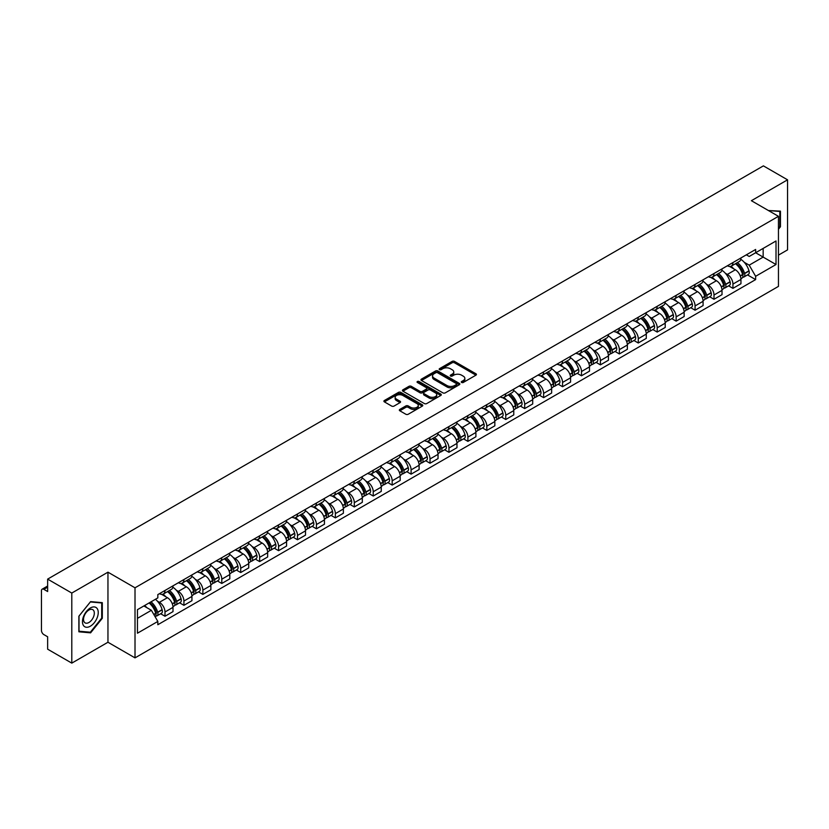 <?xml version="1.0" encoding="UTF-8"?>
<svg xmlns="http://www.w3.org/2000/svg" width="829" height="829" viewBox="0 0 829 829"><rect width="100%" height="100%" fill="white"/><g stroke="black" fill="none" stroke-linecap="round" stroke-linejoin="round"><path stroke-width="1.24" d="M461.618 382.47A1.181 0.684 0 0 0 463.287 382.47L475.95 375.154A1.689 0.974 0 0 0 476.437 374.47A1.689 0.974 0 0 0 475.95 373.786L454.499 361.403A1.689 0.974 0 0 0 452.116 361.403L439.463 368.708A1.181 0.684 0 0 0 441.132 369.672L442.769 368.729A5.388 3.109 0 0 1 450.396 368.729L452.178 369.755A5.388 3.109 0 0 1 453.764 371.962A5.388 3.109 0 0 1 452.178 374.159L450.541 375.102A1.181 0.684 0 0 0 452.209 376.065L453.846 375.122A5.388 3.109 0 0 1 461.473 375.122L463.256 376.159A5.388 3.109 0 0 1 464.841 378.356A5.388 3.109 0 0 1 463.256 380.552L461.618 381.506A1.181 0.684 0 0 0 461.618 382.47L461.618 381.506M399.827 409.412A1.689 0.974 0 0 0 399.329 410.096A1.689 0.974 0 0 0 399.827 410.78L405.847 414.251A1.689 0.974 0 0 0 408.22 414.251L422.282 406.137A1.689 0.974 0 0 0 422.78 405.454A1.689 0.974 0 0 0 422.282 404.77L400.842 392.386A1.689 0.974 0 0 0 398.459 392.386L384.397 400.5A1.689 0.974 0 0 0 383.91 401.184A1.689 0.974 0 0 0 384.397 401.878L391.671 406.075A1.689 0.974 0 0 0 394.055 406.075L400.065 402.593A1.689 0.974 0 0 0 400.562 401.91A1.689 0.974 0 0 0 400.065 401.226L396.459 399.143A4.508 2.601 0 0 1 395.143 397.298A4.508 2.601 0 0 1 397.92 394.905A4.508 2.601 0 0 1 402.832 395.464L416.946 403.609A4.508 2.601 0 0 1 418.272 405.454A4.508 2.601 0 0 1 415.484 407.858A4.508 2.601 0 0 1 410.573 407.288L408.22 405.93A1.689 0.974 0 0 0 405.847 405.93L399.827 409.412L399.827 410.78M135.013 587.802L107.957 572.176L71.791 593.056L47.636 579.119L763.395 165.873L787.55 179.82L751.385 200.701L778.452 216.317L135.013 587.802L135.013 657.874L778.452 286.388L778.452 216.317M442.893 392.863A1.689 0.974 0 0 0 445.266 392.863L459.328 384.749A1.689 0.974 0 0 0 459.826 384.065A1.689 0.974 0 0 0 459.328 383.381L437.888 370.998A1.689 0.974 0 0 0 435.505 370.998L421.443 379.112A1.689 0.974 0 0 0 420.956 379.796A1.689 0.974 0 0 0 421.443 380.49L442.893 392.863M417.806 382.718A1.181 0.684 0 0 1 419.008 382.884L419.008 381.485L440.8 394.076A1.689 0.974 0 0 1 441.297 394.759A1.689 0.974 0 0 1 440.8 395.443L426.748 403.557A1.689 0.974 0 0 1 424.365 403.557L402.925 391.184L408.935 387.734L408.935 386.335L402.925 389.806A1.689 0.974 0 0 0 402.428 390.49A1.689 0.974 0 0 0 402.925 391.184L402.925 389.806M408.935 387.734A1.689 0.974 0 0 1 411.319 387.734L411.319 386.335A1.689 0.974 0 0 0 408.935 386.335M411.319 386.335L420.013 391.35A1.689 0.974 0 0 0 422.396 391.35L426.386 389.05A1.689 0.974 0 0 0 426.883 388.366A1.689 0.974 0 0 0 426.386 387.671L417.339 382.449A1.181 0.684 0 0 1 419.008 381.485M71.791 593.056L71.791 663.127L47.636 649.18L47.636 636.776L43.875 634.61A3.43 1.979 -120 0 1 41.45 630.403L41.45 590.745A3.43 1.979 -120 0 1 42.165 589.181L47.636 586.01M778.452 255.135L787.55 249.881L787.55 179.82M71.791 663.127L107.957 642.247L135.013 657.874M47.636 579.119L47.636 591.523L43.875 589.346A3.43 1.979 -120 0 0 42.165 589.181M732.94 262.565A7.896 4.559 60 0 1 731.302 266.109L739.313 261.487A7.896 4.559 -120 0 0 740.95 257.943M725.334 273.238L727.354 274.409A7.896 4.559 60 0 1 732.94 284.078L740.95 279.456A7.896 4.559 -120 0 0 735.364 269.777L729.634 266.472M740.95 279.456L740.95 283.725L732.94 288.347L728.598 285.839M731.302 266.109A7.896 4.559 60 0 1 727.416 265.757M732.94 284.078L732.94 288.347M714.007 273.497A7.896 4.559 60 0 1 712.37 277.041L720.38 272.42A7.896 4.559 -120 0 0 722.018 268.876M709.665 296.772L714.007 299.279L722.018 294.658L722.018 290.378A7.896 4.559 -120 0 0 716.432 280.71L710.702 277.404M712.37 277.041A7.896 4.559 60 0 1 708.484 276.679M706.401 284.171L708.422 285.331A7.896 4.559 60 0 1 714.007 295.01L714.007 299.279M695.075 284.43A7.896 4.559 60 0 1 693.438 287.974L701.448 283.342A7.896 4.559 -120 0 0 703.085 279.798M690.733 307.704L695.075 310.212L703.085 305.58L703.085 301.31A7.896 4.559 -120 0 0 697.5 291.642L691.769 288.337M693.438 287.974A7.896 4.559 60 0 1 689.552 287.611M687.479 295.103L689.49 296.264A7.896 4.559 60 0 1 695.075 305.932L695.075 310.212M676.143 295.352A7.896 4.559 60 0 1 674.505 298.896L682.516 294.274A7.896 4.559 -120 0 0 684.153 290.73M671.801 318.637L676.143 321.144L684.153 316.512L684.153 312.243A7.896 4.559 -120 0 0 678.568 302.575L672.837 299.259M674.505 298.896A7.896 4.559 60 0 1 670.62 298.544M668.547 306.025L670.557 307.196A7.896 4.559 60 0 1 676.143 316.865L676.143 321.144M657.21 306.284A7.896 4.559 60 0 1 655.573 309.828L663.583 305.207A7.896 4.559 -120 0 0 665.221 301.663M652.869 329.559L657.21 332.066L665.221 327.445L665.221 323.175A7.896 4.559 -120 0 0 659.635 313.507L653.905 310.191M655.573 309.828A7.896 4.559 60 0 1 651.687 309.476M649.615 316.958L651.635 318.129A7.896 4.559 60 0 1 657.21 327.797L657.21 332.066M638.278 317.217A7.896 4.559 60 0 1 636.651 320.761L644.651 316.139A7.896 4.559 -120 0 0 646.288 312.595M633.936 340.491L638.278 342.999L646.288 338.377L646.288 334.097A7.896 4.559 -120 0 0 640.713 324.429L634.973 321.124M636.651 320.761A7.896 4.559 60 0 1 632.755 320.398M630.682 327.89L632.703 329.061A7.896 4.559 60 0 1 638.278 338.729L638.278 342.999M619.346 328.149A7.896 4.559 60 0 1 617.719 331.693L625.729 327.061A7.896 4.559 -120 0 0 627.356 323.517M615.004 351.423L619.346 353.931L627.356 349.31L627.356 345.03A7.896 4.559 -120 0 0 621.781 335.362L616.04 332.056M617.719 331.693A7.896 4.559 60 0 1 613.833 331.331M611.75 338.823L613.771 339.983A7.896 4.559 60 0 1 619.346 349.651L619.346 353.931M600.414 339.071A7.896 4.559 60 0 1 598.787 342.615L606.797 337.994A7.896 4.559 -120 0 0 608.424 334.45M596.072 362.356L600.414 364.864L608.424 360.232L608.424 355.962A7.896 4.559 -120 0 0 602.849 346.294L597.108 342.978M598.787 342.615A7.896 4.559 60 0 1 594.901 342.263M592.818 349.755L594.839 350.916A7.896 4.559 60 0 1 600.414 360.584L600.414 364.864M581.481 350.004A7.896 4.559 60 0 1 579.854 353.548L587.865 348.926A7.896 4.559 -120 0 0 589.492 345.382M577.139 373.278L581.492 375.786L589.492 371.164L589.492 366.895A7.896 4.559 -120 0 0 583.917 357.226L578.176 353.91M579.854 353.548A7.896 4.559 60 0 1 575.968 353.195M573.886 360.677L575.906 361.848A7.896 4.559 60 0 1 581.492 371.516L581.492 375.786M562.559 360.936A7.896 4.559 60 0 1 560.922 364.48L568.932 359.859A7.896 4.559 -120 0 0 570.559 356.315M558.207 384.21L562.559 386.718L570.57 382.096L570.57 377.817A7.896 4.559 -120 0 0 564.984 368.149L559.254 364.843M560.922 364.48A7.896 4.559 60 0 1 557.036 364.128M554.953 371.61L556.974 372.781A7.896 4.559 60 0 1 562.559 382.449L562.559 386.718M543.627 371.869A7.896 4.559 60 0 1 541.99 375.413L550 370.781A7.896 4.559 -120 0 0 551.637 367.237M539.275 395.143L543.627 397.651L551.637 393.029L551.637 388.749A7.896 4.559 -120 0 0 546.052 379.081L540.321 375.775M541.99 375.413A7.896 4.559 60 0 1 538.104 375.05M536.021 382.542L538.042 383.703A7.896 4.559 60 0 1 543.627 393.371L543.627 397.651M524.695 382.791A7.896 4.559 60 0 1 523.058 386.335L531.068 381.713A7.896 4.559 -120 0 0 532.705 378.169M520.353 406.075L524.695 408.583L532.705 403.951L532.705 399.682A7.896 4.559 -120 0 0 527.12 390.013L521.389 386.708M523.058 386.335A7.896 4.559 60 0 1 519.172 385.982M517.089 393.474L519.109 394.635A7.896 4.559 60 0 1 524.695 404.303L524.695 408.583M505.763 393.723A7.896 4.559 60 0 1 504.125 397.267L512.135 392.645A7.896 4.559 -120 0 0 513.773 389.102M501.421 416.997L505.763 419.505L513.773 414.883L513.773 410.614A7.896 4.559 -120 0 0 508.187 400.946L502.457 397.63M504.125 397.267A7.896 4.559 60 0 1 500.239 396.915M498.156 404.397L500.177 405.568A7.896 4.559 60 0 1 505.763 415.236L505.763 419.505M486.83 404.656A7.896 4.559 60 0 1 485.193 408.2L493.203 403.578A7.896 4.559 -120 0 0 494.84 400.034M482.488 427.93L486.83 430.438L494.84 425.816L494.84 421.546A7.896 4.559 -120 0 0 489.255 411.868L483.525 408.562M485.193 408.2A7.896 4.559 60 0 1 481.307 407.847M479.224 415.329L481.245 416.5A7.896 4.559 60 0 1 486.83 426.168L486.83 430.438M467.898 415.588A7.896 4.559 60 0 1 466.261 419.132L474.271 414.51A7.896 4.559 -120 0 0 475.908 410.966M463.556 438.862L467.898 441.37L475.908 436.748L475.908 432.469A7.896 4.559 -120 0 0 470.323 422.8L464.592 419.495M466.261 419.132A7.896 4.559 60 0 1 462.375 418.769M460.292 426.261L462.313 427.422A7.896 4.559 60 0 1 467.898 437.101L467.898 441.37M448.966 426.52A7.896 4.559 60 0 1 447.328 430.064L455.339 425.432A7.896 4.559 -120 0 0 456.976 421.888M444.624 449.795L448.966 452.302L456.976 447.681L456.976 443.401A7.896 4.559 -120 0 0 451.39 433.733L445.66 430.427M447.328 430.064A7.896 4.559 60 0 1 443.442 429.702M441.36 437.194L443.38 438.354A7.896 4.559 60 0 1 448.966 448.023L448.966 452.302M430.033 437.443A7.896 4.559 60 0 1 428.396 440.987L436.406 436.365A7.896 4.559 -120 0 0 438.044 432.821M425.691 460.727L430.033 463.235L438.044 458.603L438.044 454.333A7.896 4.559 -120 0 0 432.458 444.665L426.728 441.349M428.396 440.987A7.896 4.559 60 0 1 424.51 440.634M422.427 448.126L424.448 449.287A7.896 4.559 60 0 1 430.033 458.955L430.033 463.235M411.101 448.375A7.896 4.559 60 0 1 409.464 451.919L417.474 447.297A7.896 4.559 -120 0 0 419.111 443.753M406.759 471.649L411.101 474.157L419.111 469.535L419.111 465.266A7.896 4.559 -120 0 0 413.526 455.598L407.795 452.282M409.464 451.919A7.896 4.559 60 0 1 405.578 451.567M403.495 459.048L405.516 460.219A7.896 4.559 60 0 1 411.101 469.888L411.101 474.157M392.169 459.307A7.896 4.559 60 0 1 390.532 462.851L398.542 458.23A7.896 4.559 -120 0 0 400.179 454.686M387.827 482.582L392.169 485.089L400.179 480.468L400.179 476.188A7.896 4.559 -120 0 0 394.594 466.52L388.863 463.214M390.532 462.851A7.896 4.559 60 0 1 386.646 462.489M384.573 469.981L386.583 471.152A7.896 4.559 60 0 1 392.169 480.82L392.169 485.089M373.237 470.24A7.896 4.559 60 0 1 371.599 473.784L379.609 469.152A7.896 4.559 -120 0 0 381.247 465.608M368.895 493.514L373.237 496.022L381.247 491.4L381.247 487.12A7.896 4.559 -120 0 0 375.661 477.452L369.931 474.147M371.599 473.784A7.896 4.559 60 0 1 367.713 473.421M365.641 480.913L367.661 482.074A7.896 4.559 60 0 1 373.237 491.742L373.237 496.022M354.304 481.162A7.896 4.559 60 0 1 352.667 484.706L360.677 480.084A7.896 4.559 -120 0 0 362.314 476.54M349.962 504.446L354.304 506.954L362.314 502.322L362.314 498.053A7.896 4.559 -120 0 0 356.739 488.385L350.999 485.069M352.667 484.706A7.896 4.559 60 0 1 348.781 484.354M346.709 491.846L348.729 493.006A7.896 4.559 60 0 1 354.304 502.675L354.304 506.954M335.372 492.094A7.896 4.559 60 0 1 333.745 495.638L341.745 491.017A7.896 4.559 -120 0 0 343.382 487.473M331.03 515.369L335.372 517.876L343.382 513.255L343.382 508.985A7.896 4.559 -120 0 0 337.807 499.317L332.066 496.001M333.745 495.638A7.896 4.559 60 0 1 329.859 495.286M327.776 502.768L329.797 503.939A7.896 4.559 60 0 1 335.372 513.607L335.372 517.876M316.44 503.027A7.896 4.559 60 0 1 314.813 506.571L322.823 501.949A7.896 4.559 -120 0 0 324.45 498.405M312.098 526.301L316.44 528.809L324.45 524.187L324.45 519.907A7.896 4.559 -120 0 0 318.875 510.239L313.134 506.933M314.813 506.571A7.896 4.559 60 0 1 310.927 506.218M308.844 513.7L310.865 514.871A7.896 4.559 60 0 1 316.44 524.539L316.44 528.809M297.507 513.959A7.896 4.559 60 0 1 295.88 517.503L303.891 512.871A7.896 4.559 -120 0 0 305.518 509.327M293.165 537.233L297.507 539.741L305.518 535.119L305.518 530.84A7.896 4.559 -120 0 0 299.943 521.172L294.202 517.866M295.88 517.503A7.896 4.559 60 0 1 291.995 517.141M289.912 524.633L291.932 525.793A7.896 4.559 60 0 1 297.507 535.461L297.507 539.741M278.585 524.892A7.896 4.559 60 0 1 276.948 528.436L284.958 523.804A7.896 4.559 -120 0 0 286.585 520.26M274.233 548.166L278.585 550.674L286.585 546.042L286.585 541.772A7.896 4.559 -120 0 0 281.01 532.104L275.28 528.798M276.948 528.436A7.896 4.559 60 0 1 273.062 528.073M270.979 535.565L273 536.726A7.896 4.559 60 0 1 278.585 546.394L278.585 550.674M259.653 535.814A7.896 4.559 60 0 1 258.016 539.358L266.026 534.736A7.896 4.559 -120 0 0 267.663 531.192M255.301 559.088L259.653 561.596L267.663 556.974L267.663 552.705A7.896 4.559 -120 0 0 262.078 543.036L256.348 539.72M258.016 539.358A7.896 4.559 60 0 1 254.13 539.005M252.047 546.487L254.068 547.658A7.896 4.559 60 0 1 259.653 557.326L259.653 561.596M240.721 546.746A7.896 4.559 60 0 1 239.084 550.29L247.094 545.669A7.896 4.559 -120 0 0 248.731 542.125M236.379 570.02L240.721 572.528L248.731 567.906L248.731 563.637A7.896 4.559 -120 0 0 243.146 553.959L237.415 550.653M239.084 550.29A7.896 4.559 60 0 1 235.198 549.938M233.115 557.42L235.135 558.591A7.896 4.559 60 0 1 240.721 568.259L240.721 572.528M221.789 557.679A7.896 4.559 60 0 1 220.151 561.223L228.162 556.601A7.896 4.559 -120 0 0 229.799 553.057M217.447 580.953L221.789 583.461L229.799 578.839L229.799 574.559A7.896 4.559 -120 0 0 224.213 564.891L218.483 561.585M220.151 561.223A7.896 4.559 60 0 1 216.265 560.86M214.183 568.352L216.203 569.523A7.896 4.559 60 0 1 221.789 579.191L221.789 583.461M202.856 568.611A7.896 4.559 60 0 1 201.219 572.155L209.229 567.523A7.896 4.559 -120 0 0 210.867 563.979M198.514 591.885L202.856 594.393L210.867 589.771L210.867 585.492A7.896 4.559 -120 0 0 205.281 575.823L199.551 572.518M201.219 572.155A7.896 4.559 60 0 1 197.333 571.792M195.25 579.284L197.271 580.445A7.896 4.559 60 0 1 202.856 590.113L202.856 594.393M183.924 579.533A7.896 4.559 60 0 1 182.287 583.077L190.297 578.455A7.896 4.559 -120 0 0 191.934 574.911M179.582 602.818L183.924 605.325L191.934 600.693L191.934 596.424A7.896 4.559 -120 0 0 186.349 586.756L180.618 583.44M182.287 583.077A7.896 4.559 60 0 1 178.401 582.725M176.318 590.217L178.339 591.378A7.896 4.559 60 0 1 183.924 601.046L183.924 605.325M164.992 590.466A7.896 4.559 60 0 1 163.354 594.01L171.365 589.388A7.896 4.559 -120 0 0 173.002 585.844M160.65 613.74L164.992 616.248L173.002 611.626L173.002 607.356A7.896 4.559 -120 0 0 167.417 597.688L161.686 594.372M163.354 594.01A7.896 4.559 60 0 1 159.469 593.657M157.386 601.139L159.406 602.31A7.896 4.559 60 0 1 164.992 611.978L164.992 616.248M746.349 254.824L749.198 256.472L776.017 240.98L763.157 248.41L763.157 257.104L749.198 265.156L744.266 262.306M137.448 618.351L151.396 610.299L157.831 621.439L137.448 633.211L137.448 609.667L157.831 597.896L157.831 594.6L755.633 249.467L755.633 252.752L776.017 264.524L755.633 276.295L749.198 265.156M776.017 240.98L776.017 264.524M157.831 621.439L157.831 624.724L755.633 279.591L755.633 276.295M778.452 229.25L780.452 226.752L780.452 211.146L768.4 210.525M107.957 572.176L107.957 642.247M78.89 631.802L90.599 632.848L102.309 618.279L102.309 602.662L90.599 601.616L78.89 616.185L78.89 631.802M151.396 610.299L143.873 605.947M747.53 274.907L755.633 279.591M779.84 226.41L780.452 226.752M89.366 632.133L90.599 632.848M101.708 617.926L102.309 618.279M462.095 382.635L463.256 381.962A5.388 3.109 0 0 0 464.841 379.755L464.841 378.356M453.764 371.962L453.764 373.361A5.388 3.109 0 0 1 452.178 375.558L451.017 376.231M475.919 375.174L454.499 362.801A1.689 0.974 0 0 0 452.116 362.801L439.94 369.838M459.328 383.381L459.328 384.749L437.888 372.397A1.689 0.974 0 0 0 435.505 372.397L421.474 380.501M456.354 384.542A1.181 0.684 0 0 0 456.354 383.578L437.525 372.718A1.181 0.684 0 0 0 435.857 372.718L434.137 373.713A5.388 3.109 0 0 0 432.551 375.91A5.388 3.109 0 0 0 434.137 378.117L446.997 385.547A5.388 3.109 0 0 0 454.624 385.547L456.354 384.542L456.354 385.951A1.181 0.684 0 0 0 456.696 385.464L456.696 384.065M432.551 375.91L432.551 377.319A5.388 3.109 0 0 0 434.137 379.516L434.137 378.117M456.354 385.951L454.624 386.946A5.388 3.109 0 0 1 446.997 386.946L434.137 379.516M411.319 387.734L420.013 392.759A1.689 0.974 0 0 0 422.396 392.759L426.386 390.449A1.689 0.974 0 0 0 426.883 389.765L426.883 388.366M419.008 382.884L440.779 395.464M429.039 396.563A4.508 2.601 0 0 0 433.95 397.132A4.508 2.601 0 0 0 436.738 394.728A4.508 2.601 0 0 0 435.412 392.884L430.438 390.013A1.689 0.974 0 0 0 428.054 390.013L424.065 392.314A1.689 0.974 0 0 0 423.578 393.008A1.689 0.974 0 0 0 424.065 393.692L429.039 396.563L429.039 397.961A4.508 2.601 0 0 0 433.95 398.531A4.508 2.601 0 0 0 436.738 396.127L436.738 394.728M423.578 393.008L423.578 394.407A1.689 0.974 0 0 0 424.065 395.091L424.065 393.692M429.039 397.961L424.065 395.091M418.272 405.454L418.272 406.852A4.508 2.601 0 0 1 415.484 409.257A4.508 2.601 0 0 1 410.573 408.697L408.22 407.34A1.689 0.974 0 0 0 405.847 407.34L399.847 410.801M395.143 397.298L395.143 398.708A4.508 2.601 0 0 0 396.459 400.542L396.459 399.143M400.044 402.614L396.459 400.542M422.282 404.77L422.282 406.137L400.842 393.785A1.689 0.974 0 0 0 398.459 393.785L384.428 401.889M735.924 263.446A10.808 6.238 60 0 1 735.976 263.477A10.808 6.238 60 0 1 743.085 273.176L743.147 273.404A2.104 1.212 60 0 1 742.815 275.052A2.104 1.212 60 0 1 742.774 275.083M735.447 263.715A13.046 7.534 60 0 1 742.618 274.482L742.68 274.7A4.332 2.497 60 0 1 741.996 278.109L740.919 278.731M742.732 277.145A4.332 2.497 -120 0 0 743.934 276.99A4.332 2.497 -120 0 0 744.618 273.58L744.556 273.363A13.046 7.534 -120 0 0 737.385 262.596M740.784 259.322A13.046 7.534 60 0 1 748.981 270.803L749.053 271.021A4.332 2.497 60 0 1 748.369 274.43L743.934 276.99M731.002 266.264A13.046 7.534 60 0 1 733.717 268.834M740.059 268.845L741.727 269.808M768.421 210.535L779.84 211.457L779.84 226.586L778.452 228.317M779.094 211.022L779.84 211.457M97.19 608.59A11.16 6.445 120 0 0 86.413 611.481A11.16 6.445 120 0 0 83.522 625.594A11.16 6.445 120 0 0 94.299 622.703A11.16 6.445 120 0 0 97.19 608.59M93.594 610.445A7.637 4.414 120 0 0 92.734 609.647A7.637 4.414 120 0 0 85.636 613.211A7.637 4.414 120 0 0 84.247 622.082A7.637 4.414 120 0 0 85.097 622.88A7.637 4.414 120 0 0 92.206 619.315A7.637 4.414 120 0 0 93.594 610.445M90.361 632.216L79.014 631.211L79.014 616.082L90.361 601.958L101.708 602.973L101.708 618.102L90.361 632.216M100.951 602.538L101.708 602.973M716.992 274.378A10.808 6.238 60 0 1 717.044 274.409A10.808 6.238 60 0 1 724.152 284.109L724.225 284.337A2.104 1.212 60 0 1 723.883 285.984A2.104 1.212 60 0 1 723.841 286.005M716.515 274.648A13.046 7.534 60 0 1 723.686 285.414L723.748 285.632A4.332 2.497 60 0 1 723.064 289.041L721.986 289.663M723.8 288.077A4.332 2.497 -120 0 0 725.002 287.912A4.332 2.497 -120 0 0 725.686 284.513L725.624 284.285A13.046 7.534 -120 0 0 718.453 273.529M721.852 270.254A13.046 7.534 60 0 1 730.048 281.736L730.121 281.953A4.332 2.497 60 0 1 729.437 285.363L725.002 287.912M712.07 277.187A13.046 7.534 60 0 1 714.785 279.767M721.126 279.777L722.795 280.741M698.059 285.3A10.808 6.238 60 0 1 698.111 285.331A10.808 6.238 60 0 1 705.22 295.041L705.292 295.259A2.104 1.212 60 0 1 704.961 296.917A2.104 1.212 60 0 1 704.909 296.937M697.583 285.58A13.046 7.534 60 0 1 704.754 296.336L704.816 296.564A4.332 2.497 60 0 1 704.132 299.963L703.054 300.585M704.868 299.01A4.332 2.497 -120 0 0 706.07 298.844A4.332 2.497 -120 0 0 706.754 295.445L706.691 295.217A13.046 7.534 -120 0 0 699.521 284.461M702.919 281.186A13.046 7.534 60 0 1 711.127 292.658L711.189 292.886A4.332 2.497 60 0 1 710.505 296.285L706.07 298.844M693.137 288.119A13.046 7.534 60 0 1 695.863 290.689M702.204 290.71L703.862 291.673M679.127 296.233A10.808 6.238 60 0 1 679.179 296.264A10.808 6.238 60 0 1 686.298 305.974L686.36 306.191A2.104 1.212 60 0 1 686.029 307.839A2.104 1.212 60 0 1 685.977 307.87M678.65 296.513A13.046 7.534 60 0 1 685.821 307.269L685.884 307.497A4.332 2.497 60 0 1 685.2 310.896L684.122 311.517M685.935 309.942A4.332 2.497 -120 0 0 687.137 309.777A4.332 2.497 -120 0 0 687.821 306.378L687.759 306.15A13.046 7.534 -120 0 0 680.588 295.383M683.987 292.119A13.046 7.534 60 0 1 692.194 303.59L692.256 303.818A4.332 2.497 60 0 1 691.573 307.217L687.137 309.777M674.205 299.051A13.046 7.534 60 0 1 676.93 301.621M683.272 301.642L684.93 302.595M660.195 307.165A10.808 6.238 60 0 1 660.247 307.196A10.808 6.238 60 0 1 667.366 316.896L667.428 317.124A2.104 1.212 60 0 1 667.096 318.771A2.104 1.212 60 0 1 667.044 318.802M659.718 307.435A13.046 7.534 60 0 1 666.889 318.201L666.951 318.429A4.332 2.497 60 0 1 666.267 321.828L665.19 322.45M667.003 320.864A4.332 2.497 -120 0 0 668.205 320.709A4.332 2.497 -120 0 0 668.889 317.3L668.827 317.082A13.046 7.534 -120 0 0 661.666 306.315M665.055 303.051A13.046 7.534 60 0 1 673.262 314.523L673.324 314.751A4.332 2.497 60 0 1 672.64 318.149L668.205 320.709M655.273 309.984A13.046 7.534 60 0 1 657.998 312.554M664.34 312.574L665.998 313.528M641.263 318.098A10.808 6.238 60 0 1 641.314 318.129A10.808 6.238 60 0 1 648.433 327.828L648.496 328.056A2.104 1.212 60 0 1 648.164 329.704A2.104 1.212 60 0 1 648.112 329.724M640.786 318.367A13.046 7.534 60 0 1 647.957 329.134L648.019 329.351A4.332 2.497 60 0 1 647.335 332.761L646.257 333.382M648.081 331.797A4.332 2.497 -120 0 0 649.273 331.631A4.332 2.497 -120 0 0 649.957 328.232L649.895 328.004A13.046 7.534 -120 0 0 642.734 317.248M646.123 313.973A13.046 7.534 60 0 1 654.33 325.455L654.392 325.673A4.332 2.497 60 0 1 653.708 329.082L649.273 331.631M636.34 320.906A13.046 7.534 60 0 1 639.066 323.486M645.408 323.497L647.066 324.46M622.33 329.03A10.808 6.238 60 0 1 622.382 329.061A10.808 6.238 60 0 1 629.501 338.76L629.563 338.978A2.104 1.212 60 0 1 629.232 340.636A2.104 1.212 60 0 1 629.18 340.657M621.854 329.3A13.046 7.534 60 0 1 629.024 340.056L629.087 340.284A4.332 2.497 60 0 1 628.403 343.683L627.325 344.304M629.149 342.729A4.332 2.497 -120 0 0 630.341 342.564A4.332 2.497 -120 0 0 631.035 339.165L630.962 338.937A13.046 7.534 -120 0 0 623.802 328.18M627.19 324.906A13.046 7.534 60 0 1 635.397 336.377L635.46 336.605A4.332 2.497 60 0 1 634.776 340.004L630.341 342.564M617.408 331.838A13.046 7.534 60 0 1 620.133 334.408M626.475 334.429L628.133 335.393M603.398 339.952A10.808 6.238 60 0 1 603.45 339.983A10.808 6.238 60 0 1 610.569 349.693L610.631 349.911A2.104 1.212 60 0 1 610.299 351.569A2.104 1.212 60 0 1 610.248 351.589M602.921 340.232A13.046 7.534 60 0 1 610.092 350.988L610.154 351.216A4.332 2.497 60 0 1 609.47 354.615L608.393 355.237M610.217 353.662A4.332 2.497 -120 0 0 611.419 353.496A4.332 2.497 -120 0 0 612.103 350.097L612.03 349.869A13.046 7.534 -120 0 0 604.869 339.102M608.268 335.838A13.046 7.534 60 0 1 616.465 347.31L616.527 347.538A4.332 2.497 60 0 1 615.843 350.936L611.419 353.496M598.476 342.771A13.046 7.534 60 0 1 601.201 345.341M607.543 345.361L609.201 346.325M584.466 350.885A10.808 6.238 60 0 1 584.518 350.916A10.808 6.238 60 0 1 591.637 360.615L591.699 360.843A2.104 1.212 60 0 1 591.367 362.491A2.104 1.212 60 0 1 591.315 362.522M583.989 351.154A13.046 7.534 60 0 1 591.16 361.921L591.222 362.149A4.332 2.497 60 0 1 590.538 365.548L589.46 366.169M591.284 364.584A4.332 2.497 -120 0 0 592.486 364.428A4.332 2.497 -120 0 0 593.17 361.019L593.098 360.802A13.046 7.534 -120 0 0 585.937 350.035M589.336 346.771A13.046 7.534 60 0 1 597.533 358.242L597.595 358.47A4.332 2.497 60 0 1 596.911 361.869L592.486 364.428M579.544 353.703A13.046 7.534 60 0 1 582.269 356.273M588.611 356.294L590.269 357.247M565.533 361.817A10.808 6.238 60 0 1 565.585 361.848A10.808 6.238 60 0 1 572.704 371.547L572.766 371.775A2.104 1.212 60 0 1 572.435 373.423A2.104 1.212 60 0 1 572.383 373.444M565.057 362.086A13.046 7.534 60 0 1 572.228 372.853L572.29 373.071A4.332 2.497 60 0 1 571.606 376.48L570.528 377.102M572.352 375.516A4.332 2.497 -120 0 0 573.554 375.361A4.332 2.497 -120 0 0 574.238 371.952L574.176 371.734A13.046 7.534 -120 0 0 567.005 360.967M570.404 357.693A13.046 7.534 60 0 1 578.601 369.174L578.663 369.392A4.332 2.497 60 0 1 577.979 372.801L573.554 375.361M560.611 364.636A13.046 7.534 60 0 1 563.337 367.206M569.678 367.216L571.336 368.18M546.601 372.749A10.808 6.238 60 0 1 546.653 372.781A10.808 6.238 60 0 1 553.772 382.48L553.834 382.708A2.104 1.212 60 0 1 553.503 384.355A2.104 1.212 60 0 1 553.451 384.376M546.135 373.019A13.046 7.534 60 0 1 553.295 383.786L553.357 384.003A4.332 2.497 60 0 1 552.674 387.402L551.596 388.034M553.42 386.449A4.332 2.497 -120 0 0 554.622 386.283A4.332 2.497 -120 0 0 555.306 382.884L555.243 382.656A13.046 7.534 -120 0 0 548.073 371.9M551.472 368.625A13.046 7.534 60 0 1 559.668 380.107L559.73 380.324A4.332 2.497 60 0 1 559.047 383.734L554.622 386.283M541.679 375.558A13.046 7.534 60 0 1 544.404 378.128M550.746 378.148L552.415 379.112M527.669 383.672A10.808 6.238 60 0 1 527.721 383.703A10.808 6.238 60 0 1 534.84 393.412L534.902 393.63A2.104 1.212 60 0 1 534.57 395.288A2.104 1.212 60 0 1 534.529 395.309M527.203 383.951A13.046 7.534 60 0 1 534.363 394.708L534.425 394.936A4.332 2.497 60 0 1 533.741 398.334L532.664 398.956M534.487 397.381A4.332 2.497 -120 0 0 535.689 397.215A4.332 2.497 -120 0 0 536.373 393.816L536.311 393.588A13.046 7.534 -120 0 0 529.14 382.832M532.539 379.558A13.046 7.534 60 0 1 540.736 391.029L540.798 391.257A4.332 2.497 60 0 1 540.114 394.656L535.689 397.215M522.747 386.49A13.046 7.534 60 0 1 525.472 389.06M531.814 389.081L533.482 390.044M508.737 394.604A10.808 6.238 60 0 1 508.799 394.635A10.808 6.238 60 0 1 515.907 404.334L515.97 404.562A2.104 1.212 60 0 1 515.638 406.21A2.104 1.212 60 0 1 515.597 406.241M508.27 394.873A13.046 7.534 60 0 1 515.431 405.64L515.503 405.868A4.332 2.497 60 0 1 514.809 409.267L513.731 409.889M515.555 408.314A4.332 2.497 -120 0 0 516.757 408.148A4.332 2.497 -120 0 0 517.441 404.749L517.379 404.521A13.046 7.534 -120 0 0 510.208 393.754M513.607 390.49A13.046 7.534 60 0 1 521.804 401.961L521.866 402.189A4.332 2.497 60 0 1 521.182 405.588L516.757 408.148M503.814 397.423A13.046 7.534 60 0 1 506.54 399.992M512.882 400.013L514.55 400.967M489.804 405.536A10.808 6.238 60 0 1 489.866 405.568A10.808 6.238 60 0 1 496.975 415.267L497.037 415.495A2.104 1.212 60 0 1 496.706 417.142A2.104 1.212 60 0 1 496.664 417.174M489.338 405.806A13.046 7.534 60 0 1 496.498 416.572L496.571 416.79A4.332 2.497 60 0 1 495.887 420.199L494.809 420.821M496.623 419.236A4.332 2.497 -120 0 0 497.825 419.08A4.332 2.497 -120 0 0 498.509 415.671L498.447 415.453A13.046 7.534 -120 0 0 491.276 404.687M494.675 401.423A13.046 7.534 60 0 1 502.871 412.894L502.934 413.111A4.332 2.497 60 0 1 502.25 416.521L497.825 419.08M484.882 408.355A13.046 7.534 60 0 1 487.607 410.925M493.949 410.946L495.618 411.899M470.872 416.469A10.808 6.238 60 0 1 470.934 416.5A10.808 6.238 60 0 1 478.043 426.199L478.105 426.427A2.104 1.212 60 0 1 477.773 428.075A2.104 1.212 60 0 1 477.732 428.096M470.406 416.738A13.046 7.534 60 0 1 477.577 427.505L477.639 427.723A4.332 2.497 60 0 1 476.955 431.132L475.877 431.754M477.691 430.168A4.332 2.497 -120 0 0 478.893 430.002A4.332 2.497 -120 0 0 479.576 426.603L479.514 426.375A13.046 7.534 -120 0 0 472.343 415.619M475.742 412.345A13.046 7.534 60 0 1 483.939 423.826L484.001 424.044A4.332 2.497 60 0 1 483.317 427.453L478.893 430.002M465.95 419.277A13.046 7.534 60 0 1 468.675 421.857M475.017 421.868L476.685 422.831M451.94 427.391A10.808 6.238 60 0 1 452.002 427.422A10.808 6.238 60 0 1 459.111 437.132L459.173 437.349A2.104 1.212 60 0 1 458.841 439.007A2.104 1.212 60 0 1 458.8 439.028M451.473 427.671A13.046 7.534 60 0 1 458.644 438.427L458.706 438.655A4.332 2.497 60 0 1 458.022 442.054L456.945 442.676M458.758 441.101A4.332 2.497 -120 0 0 459.96 440.935A4.332 2.497 -120 0 0 460.644 437.536L460.582 437.308A13.046 7.534 -120 0 0 453.411 426.552M456.81 423.277A13.046 7.534 60 0 1 465.007 434.748L465.079 434.976A4.332 2.497 60 0 1 464.385 438.375L459.96 440.935M447.028 430.21A13.046 7.534 60 0 1 449.743 432.779M456.085 432.8L457.753 433.764M433.018 438.323A10.808 6.238 60 0 1 433.07 438.354A10.808 6.238 60 0 1 440.178 448.064L440.251 448.282A2.104 1.212 60 0 1 439.909 449.929A2.104 1.212 60 0 1 439.867 449.96M432.541 438.603A13.046 7.534 60 0 1 439.712 449.359L439.774 449.587A4.332 2.497 60 0 1 439.09 452.986L438.013 453.608M439.826 452.033A4.332 2.497 -120 0 0 441.028 451.867A4.332 2.497 -120 0 0 441.712 448.468L441.65 448.24A13.046 7.534 -120 0 0 434.479 437.474M437.878 434.209A13.046 7.534 60 0 1 446.075 445.681L446.147 445.909A4.332 2.497 60 0 1 445.463 449.308L441.028 451.867M428.096 441.142A13.046 7.534 60 0 1 430.811 443.712M437.152 443.733L438.821 444.686M414.085 449.256A10.808 6.238 60 0 1 414.137 449.287A10.808 6.238 60 0 1 421.246 458.986L421.319 459.214A2.104 1.212 60 0 1 420.987 460.862A2.104 1.212 60 0 1 420.935 460.893M413.609 449.525A13.046 7.534 60 0 1 420.78 460.292L420.842 460.52A4.332 2.497 60 0 1 420.158 463.919L419.08 464.541M420.894 462.955A4.332 2.497 -120 0 0 422.096 462.8A4.332 2.497 -120 0 0 422.78 459.39L422.717 459.173A13.046 7.534 -120 0 0 415.547 448.406M418.946 445.142A13.046 7.534 60 0 1 427.153 456.613L427.215 456.841A4.332 2.497 60 0 1 426.531 460.24L422.096 462.8M409.163 452.074A13.046 7.534 60 0 1 411.889 454.644M418.231 454.665L419.888 455.618M395.153 460.188A10.808 6.238 60 0 1 395.205 460.219A10.808 6.238 60 0 1 402.314 469.919L402.386 470.147A2.104 1.212 60 0 1 402.055 471.794A2.104 1.212 60 0 1 402.003 471.815M394.677 460.458A13.046 7.534 60 0 1 401.847 471.224L401.91 471.442A4.332 2.497 60 0 1 401.226 474.851L400.148 475.473M401.961 473.887A4.332 2.497 -120 0 0 403.163 473.722A4.332 2.497 -120 0 0 403.847 470.323L403.785 470.105A13.046 7.534 -120 0 0 396.614 459.339M400.013 456.064A13.046 7.534 60 0 1 408.22 467.546L408.282 467.763A4.332 2.497 60 0 1 407.599 471.173L403.163 473.722M390.231 463.007A13.046 7.534 60 0 1 392.956 465.577M399.298 465.587L400.956 466.551M376.221 471.121A10.808 6.238 60 0 1 376.273 471.152A10.808 6.238 60 0 1 383.392 480.851L383.454 481.069A2.104 1.212 60 0 1 383.122 482.727A2.104 1.212 60 0 1 383.071 482.747M375.744 471.39A13.046 7.534 60 0 1 382.915 482.146L382.977 482.374A4.332 2.497 60 0 1 382.293 485.773L381.216 486.395M383.029 484.82A4.332 2.497 -120 0 0 384.231 484.654A4.332 2.497 -120 0 0 384.915 481.255L384.853 481.027A13.046 7.534 -120 0 0 377.682 470.271M381.081 466.996A13.046 7.534 60 0 1 389.288 478.468L389.35 478.696A4.332 2.497 60 0 1 388.666 482.095L384.231 484.654M371.299 473.929A13.046 7.534 60 0 1 374.024 476.499M380.366 476.52L382.024 477.483M357.289 482.043A10.808 6.238 60 0 1 357.34 482.074A10.808 6.238 60 0 1 364.459 491.784L364.522 492.001A2.104 1.212 60 0 1 364.19 493.659A2.104 1.212 60 0 1 364.138 493.68M356.812 482.323A13.046 7.534 60 0 1 363.983 493.079L364.045 493.307A4.332 2.497 60 0 1 363.361 496.706L362.283 497.327M364.107 495.752A4.332 2.497 -120 0 0 365.299 495.587A4.332 2.497 -120 0 0 365.983 492.188L365.921 491.96A13.046 7.534 -120 0 0 358.76 481.193M362.149 477.929A13.046 7.534 60 0 1 370.356 489.4L370.418 489.628A4.332 2.497 60 0 1 369.734 493.027L365.299 495.587M352.366 484.861A13.046 7.534 60 0 1 355.092 487.431M361.434 487.452L363.092 488.416M338.356 492.975A10.808 6.238 60 0 1 338.408 493.006A10.808 6.238 60 0 1 345.527 502.706L345.589 502.934A2.104 1.212 60 0 1 345.258 504.581A2.104 1.212 60 0 1 345.206 504.612M337.88 493.245A13.046 7.534 60 0 1 345.051 504.011L345.113 504.239A4.332 2.497 60 0 1 344.429 507.638L343.351 508.26M345.175 506.685A4.332 2.497 -120 0 0 346.367 506.519A4.332 2.497 -120 0 0 347.05 503.11L346.988 502.892A13.046 7.534 -120 0 0 339.828 492.125M343.216 488.861A13.046 7.534 60 0 1 351.423 500.333L351.486 500.561A4.332 2.497 60 0 1 350.802 503.959L346.367 506.519M333.434 495.794A13.046 7.534 60 0 1 336.159 498.364M342.501 498.384L344.159 499.338M319.424 503.908A10.808 6.238 60 0 1 319.476 503.939A10.808 6.238 60 0 1 326.595 513.638L326.657 513.866A2.104 1.212 60 0 1 326.325 515.514A2.104 1.212 60 0 1 326.274 515.545M318.947 504.177A13.046 7.534 60 0 1 326.118 514.944L326.18 515.161A4.332 2.497 60 0 1 325.496 518.571L324.419 519.192M326.243 517.607A4.332 2.497 -120 0 0 327.434 517.451A4.332 2.497 -120 0 0 328.129 514.042L328.056 513.825A13.046 7.534 -120 0 0 320.896 503.058M324.294 499.783A13.046 7.534 60 0 1 332.491 511.265L332.553 511.483A4.332 2.497 60 0 1 331.869 514.892L327.434 517.451M314.502 506.726A13.046 7.534 60 0 1 317.227 509.296M323.569 509.307L325.227 510.27M300.492 514.84A10.808 6.238 60 0 1 300.544 514.871A10.808 6.238 60 0 1 307.663 524.57L307.725 524.798A2.104 1.212 60 0 1 307.393 526.446A2.104 1.212 60 0 1 307.341 526.467M300.015 515.11A13.046 7.534 60 0 1 307.186 525.876L307.248 526.094A4.332 2.497 60 0 1 306.564 529.503L305.486 530.125M307.31 528.539A4.332 2.497 -120 0 0 308.512 528.374A4.332 2.497 -120 0 0 309.196 524.975L309.124 524.747A13.046 7.534 -120 0 0 301.963 513.99M305.362 510.716A13.046 7.534 60 0 1 313.559 522.197L313.621 522.415A4.332 2.497 60 0 1 312.937 525.824L308.512 528.374M295.57 517.648A13.046 7.534 60 0 1 298.295 520.218M304.637 520.239L306.295 521.203M281.559 525.762A10.808 6.238 60 0 1 281.611 525.793A10.808 6.238 60 0 1 288.73 535.503L288.793 535.721A2.104 1.212 60 0 1 288.461 537.379A2.104 1.212 60 0 1 288.409 537.399M281.083 526.042A13.046 7.534 60 0 1 288.254 536.798L288.316 537.026A4.332 2.497 60 0 1 287.632 540.425L286.554 541.047M288.378 539.472A4.332 2.497 -120 0 0 289.58 539.306A4.332 2.497 -120 0 0 290.264 535.907L290.202 535.679A13.046 7.534 -120 0 0 283.031 524.923M286.43 521.648A13.046 7.534 60 0 1 294.627 533.12L294.689 533.348A4.332 2.497 60 0 1 294.005 536.746L289.58 539.306M276.637 528.581A13.046 7.534 60 0 1 279.363 531.151M285.704 531.171L287.362 532.135M262.627 536.695A10.808 6.238 60 0 1 262.679 536.726A10.808 6.238 60 0 1 269.798 546.425L269.86 546.653A2.104 1.212 60 0 1 269.529 548.301A2.104 1.212 60 0 1 269.477 548.332M262.151 536.974A13.046 7.534 60 0 1 269.321 547.731L269.384 547.959A4.332 2.497 60 0 1 268.7 551.358L267.622 551.979M269.446 550.404A4.332 2.497 -120 0 0 270.648 550.238A4.332 2.497 -120 0 0 271.332 546.839L271.27 546.612A13.046 7.534 -120 0 0 264.099 535.845M267.498 532.581A13.046 7.534 60 0 1 275.694 544.052L275.756 544.28A4.332 2.497 60 0 1 275.073 547.679L270.648 550.238M257.705 539.513A13.046 7.534 60 0 1 260.43 542.083M266.772 542.104L268.43 543.057M243.695 547.627A10.808 6.238 60 0 1 243.747 547.658A10.808 6.238 60 0 1 250.866 557.357L250.928 557.585A2.104 1.212 60 0 1 250.596 559.233A2.104 1.212 60 0 1 250.555 559.264M243.229 547.896A13.046 7.534 60 0 1 250.389 558.663L250.451 558.881A4.332 2.497 60 0 1 249.767 562.29L248.69 562.912M250.513 561.326A4.332 2.497 -120 0 0 251.715 561.171A4.332 2.497 -120 0 0 252.399 557.762L252.337 557.544A13.046 7.534 -120 0 0 245.166 546.777M248.565 543.513A13.046 7.534 60 0 1 256.762 554.984L256.824 555.212A4.332 2.497 60 0 1 256.14 558.611L251.715 561.171M238.773 550.446A13.046 7.534 60 0 1 241.498 553.016M247.84 553.036L249.508 553.99M224.763 558.559A10.808 6.238 60 0 1 224.825 558.591A10.808 6.238 60 0 1 231.933 568.29L231.996 568.518A2.104 1.212 60 0 1 231.664 570.165A2.104 1.212 60 0 1 231.623 570.186M224.296 558.829A13.046 7.534 60 0 1 231.457 569.596L231.529 569.813A4.332 2.497 60 0 1 230.835 573.222L229.757 573.844M231.581 572.259A4.332 2.497 -120 0 0 232.783 572.093A4.332 2.497 -120 0 0 233.467 568.694L233.405 568.466A13.046 7.534 -120 0 0 226.234 557.71M229.633 554.435A13.046 7.534 60 0 1 237.83 565.917L237.892 566.134A4.332 2.497 60 0 1 237.208 569.544L232.783 572.093M219.84 561.368A13.046 7.534 60 0 1 222.566 563.948M228.908 563.958L230.576 564.922M205.83 569.482A10.808 6.238 60 0 1 205.893 569.523A10.808 6.238 60 0 1 213.001 579.222L213.063 579.44A2.104 1.212 60 0 1 212.732 581.098A2.104 1.212 60 0 1 212.69 581.119M205.364 569.761A13.046 7.534 60 0 1 212.525 580.518L212.597 580.746A4.332 2.497 60 0 1 211.903 584.144L210.835 584.766M212.649 583.191A4.332 2.497 -120 0 0 213.851 583.025A4.332 2.497 -120 0 0 214.535 579.626L214.473 579.398A13.046 7.534 -120 0 0 207.302 568.642M210.701 565.368A13.046 7.534 60 0 1 218.897 576.839L218.96 577.067A4.332 2.497 60 0 1 218.276 580.466L213.851 583.025M200.908 572.3A13.046 7.534 60 0 1 203.633 574.87M209.975 574.891L211.644 575.854M186.898 580.414A10.808 6.238 60 0 1 186.96 580.445A10.808 6.238 60 0 1 194.069 590.155L194.131 590.372A2.104 1.212 60 0 1 193.799 592.03A2.104 1.212 60 0 1 193.758 592.051M186.432 580.694A13.046 7.534 60 0 1 193.592 591.45L193.665 591.678A4.332 2.497 60 0 1 192.981 595.077L191.903 595.699M193.717 594.124A4.332 2.497 -120 0 0 194.919 593.958A4.332 2.497 -120 0 0 195.603 590.559L195.54 590.331A13.046 7.534 -120 0 0 188.37 579.564M191.768 576.3A13.046 7.534 60 0 1 199.965 587.771L200.027 587.999A4.332 2.497 60 0 1 199.343 591.398L194.919 593.958M181.976 583.233A13.046 7.534 60 0 1 184.701 585.802M191.043 585.823L192.711 586.787M167.966 591.346A10.808 6.238 60 0 1 168.028 591.378A10.808 6.238 60 0 1 175.137 601.077L175.199 601.305A2.104 1.212 60 0 1 174.867 602.952A2.104 1.212 60 0 1 174.826 602.984M167.499 591.616A13.046 7.534 60 0 1 174.67 602.382L174.732 602.61A4.332 2.497 60 0 1 174.049 606.009L172.971 606.631M174.784 605.046A4.332 2.497 -120 0 0 175.986 604.89A4.332 2.497 -120 0 0 176.67 601.481L176.608 601.263A13.046 7.534 -120 0 0 169.437 590.497M172.836 587.233A13.046 7.534 60 0 1 181.033 598.704L181.105 598.932A4.332 2.497 60 0 1 180.411 602.331L175.986 604.89M163.044 594.165A13.046 7.534 60 0 1 165.769 596.735M172.111 596.756L173.779 597.709M149.624 602.631A10.808 6.238 60 0 1 156.204 612.009L156.267 612.237A2.104 1.212 60 0 1 155.935 613.885A2.104 1.212 60 0 1 155.893 613.906M149.075 602.952A13.046 7.534 60 0 1 155.738 613.315L155.8 613.533A4.332 2.497 60 0 1 155.199 616.88M155.852 615.978A4.332 2.497 -120 0 0 157.054 615.823A4.332 2.497 -120 0 0 157.738 612.413L157.676 612.196A13.046 7.534 -120 0 0 151.013 601.833M155.448 599.274A13.046 7.534 60 0 1 162.101 609.636L162.173 609.854A4.332 2.497 60 0 1 161.489 613.263L157.054 615.823M144.64 605.512A13.046 7.534 60 0 1 146.837 607.667M153.178 607.678L154.847 608.641M183.924 601.046L191.934 596.424M202.856 590.113L210.867 585.492M221.789 579.191L229.799 574.559M240.721 568.259L248.731 563.637M259.653 557.326L267.663 552.705M278.585 546.394L286.585 541.772M297.507 535.461L305.518 530.84M316.44 524.539L324.45 519.907M335.372 513.607L343.382 508.985M354.304 502.675L362.314 498.053M373.237 491.742L381.247 487.12M392.169 480.82L400.179 476.188M411.101 469.888L419.111 465.266M430.033 458.955L438.044 454.333M448.966 448.023L456.976 443.401M467.898 437.101L475.908 432.469M486.83 426.168L494.84 421.546M505.763 415.236L513.773 410.614M524.695 404.303L532.705 399.682M543.627 393.371L551.637 388.749M562.559 382.449L570.57 377.817M581.492 371.516L589.492 366.895M600.414 360.584L608.424 355.962M619.346 349.651L627.356 345.03M638.278 338.729L646.288 334.097M657.21 327.797L665.221 323.175M676.143 316.865L684.153 312.243M695.075 305.932L703.085 301.31M714.007 295.01L722.018 290.378M164.992 611.978L173.002 607.356M159.406 602.31L167.417 597.688M178.339 591.378L186.349 586.756M197.271 580.445L205.281 575.823M216.203 569.523L224.213 564.891M235.135 558.591L243.146 553.959M254.068 547.658L262.078 543.036M273 536.726L281.01 532.104M291.932 525.793L299.943 521.172M310.865 514.871L318.875 510.239M329.797 503.939L337.807 499.317M348.729 493.006L356.739 488.385M367.661 482.074L375.661 477.452M386.583 471.152L394.594 466.52M405.516 460.219L413.526 455.598M424.448 449.287L432.458 444.665M443.38 438.354L451.39 433.733M462.313 427.422L470.323 422.8M481.245 416.5L489.255 411.868M500.177 405.568L508.187 400.946M519.109 394.635L527.12 390.013M538.042 383.703L546.052 379.081M556.974 372.781L564.984 368.149M575.906 361.848L583.917 357.226M594.839 350.916L602.849 346.294M613.771 339.983L621.781 335.362M632.703 329.061L640.713 324.429M651.635 318.129L659.635 313.507M670.557 307.196L678.568 302.575M689.49 296.264L697.5 291.642M708.422 285.331L716.432 280.71M727.354 274.409L735.364 269.777M47.636 587.17L43.875 589.346M463.256 381.962L463.256 380.552M450.541 376.065L450.541 375.102M452.178 375.558L452.178 374.159M439.463 369.672L439.463 368.708M452.116 362.801L452.116 361.403M454.499 362.801L454.499 361.403M475.95 375.154L475.95 373.786M421.443 380.49L421.443 379.112M435.505 372.397L435.505 370.998M437.888 372.397L437.888 370.998M446.997 386.946L446.997 385.547M454.624 386.946L454.624 385.547M420.013 392.759L420.013 391.35M422.396 392.759L422.396 391.35M426.386 390.449L426.386 389.05M440.8 395.443L440.8 394.076M405.847 407.34L405.847 405.93M408.22 407.34L408.22 405.93M410.573 408.697L410.573 407.288M400.065 402.593L400.065 401.226M384.397 401.878L384.397 400.5M398.459 393.785L398.459 392.386M400.842 393.785L400.842 392.386M740.307 276.078L742.68 274.7M744.618 273.58L749.053 271.021M744.556 273.363L748.981 270.803M742.608 274.461L743.25 274.088M740.224 275.86L742.618 274.482M721.375 287L723.748 285.632M725.686 284.513L730.121 281.953M725.624 284.285L730.048 281.736M723.676 285.394L724.328 285.021M721.292 286.793L723.686 285.414M702.443 297.932L704.816 296.564M706.754 295.445L711.189 292.886M706.691 295.217L711.127 292.658M702.36 297.715L705.396 295.953M683.51 308.865L685.884 307.497M687.821 306.378L692.256 303.818M687.759 306.15L692.194 303.59M685.811 307.258L686.464 306.885M683.428 308.647L685.821 307.269M664.578 319.797L666.951 318.429M668.889 317.3L673.324 314.751M668.827 317.082L673.262 314.523M664.495 319.579L667.532 317.808M645.646 330.719L648.019 329.351M649.957 328.232L654.392 325.673M649.895 328.004L654.33 325.455M645.563 330.512L648.599 328.74M626.714 341.652L629.087 340.284M631.035 339.165L635.46 336.605M630.962 338.937L635.397 336.377M626.631 341.444L629.667 339.672M607.781 352.584L610.154 351.216M612.103 350.097L616.527 347.538M612.03 349.869L616.465 347.31M607.709 352.366L610.735 350.605M588.849 363.516L591.222 362.149M593.17 361.019L597.595 358.47M593.098 360.802L597.533 358.242M588.777 363.299L591.802 361.527M569.917 374.449L572.29 373.071M574.238 371.952L578.663 369.392M574.176 371.734L578.601 369.174M569.844 374.231L572.87 372.459M550.984 385.371L553.357 384.003M555.306 382.884L559.73 380.324M555.243 382.656L559.668 380.107M550.912 385.164L553.938 383.392M532.063 396.303L534.425 394.936M536.373 393.816L540.798 391.257M536.311 393.588L540.736 391.029M531.98 396.086L535.006 394.324M513.13 407.236L515.503 405.868M517.441 404.749L521.866 402.189M517.379 404.521L521.804 401.961M513.047 407.018L516.073 405.257M494.198 418.168L496.571 416.79M498.509 415.671L502.934 413.111M498.447 415.453L502.871 412.894M494.115 417.951L497.141 416.179M475.266 429.09L477.639 427.723M479.576 426.603L484.001 424.044M479.514 426.375L483.939 423.826M475.183 428.883L478.209 427.111M456.333 440.023L458.706 438.655M460.644 437.536L465.079 434.976M460.582 437.308L465.007 434.748M456.251 439.805L459.276 438.044M437.401 450.955L439.774 449.587M441.712 448.468L446.147 445.909M441.65 448.24L446.075 445.681M439.702 449.349L440.344 448.976M437.318 450.738L439.712 449.359M418.469 461.888L420.842 460.52M422.78 459.39L427.215 456.841M422.717 459.173L427.153 456.613M420.769 460.271L421.422 459.898M418.386 461.67L420.78 460.292M399.537 472.82L401.91 471.442M403.847 470.323L408.282 467.763M403.785 470.105L408.22 467.546M401.837 471.204L402.49 470.831M399.454 472.603L401.847 471.224M380.604 483.742L382.977 482.374M384.915 481.255L389.35 478.696M384.853 481.027L389.288 478.468M382.905 482.136L383.558 481.763M380.521 483.535L382.915 482.146M361.672 494.675L364.045 493.307M365.983 492.188L370.418 489.628M365.921 491.96L370.356 489.4M363.972 493.068L364.625 492.695M361.589 494.457L363.983 493.079M342.74 505.607L345.113 504.239M347.05 503.11L351.486 500.561M346.988 502.892L351.423 500.333M345.051 503.991L345.693 503.617M342.657 505.389L345.051 504.011M323.807 516.54L326.18 515.161M328.129 514.042L332.553 511.483M328.056 513.825L332.491 511.265M326.118 514.923L326.761 514.55M323.735 516.322L326.118 514.944M304.875 527.462L307.248 526.094M309.196 524.975L313.621 522.415M309.124 524.747L313.559 522.197M307.186 525.855L307.828 525.482M304.803 527.254L307.186 525.876M285.943 538.394L288.316 537.026M290.264 535.907L294.689 533.348M290.202 535.679L294.627 533.12M285.87 538.176L288.896 536.415M267.011 549.326L269.384 547.959M271.332 546.839L275.756 544.28M271.27 546.612L275.694 544.052M266.938 549.109L269.964 547.347M248.078 560.259L250.451 558.881M252.399 557.762L256.824 555.212M252.337 557.544L256.762 554.984M248.006 560.041L251.032 558.269M229.156 571.181L231.529 569.813M233.467 568.694L237.892 566.134M233.405 568.466L237.83 565.917M229.073 570.974L232.099 569.202M210.224 582.113L212.597 580.746M214.535 579.626L218.96 577.067M214.473 579.398L218.897 576.839M210.141 581.896L213.167 580.134M191.292 593.046L193.665 591.678M195.603 590.559L200.027 587.999M195.54 590.331L199.965 587.771M191.209 592.828L194.235 591.067M172.359 603.978L174.732 602.61M176.67 601.481L181.105 598.932M176.608 601.263L181.033 598.704M172.277 603.761L175.302 601.989M153.904 614.631L155.8 613.533M157.738 612.413L162.173 609.854M157.676 612.196L162.101 609.636M153.79 614.434L156.37 612.921"/></g></svg>
